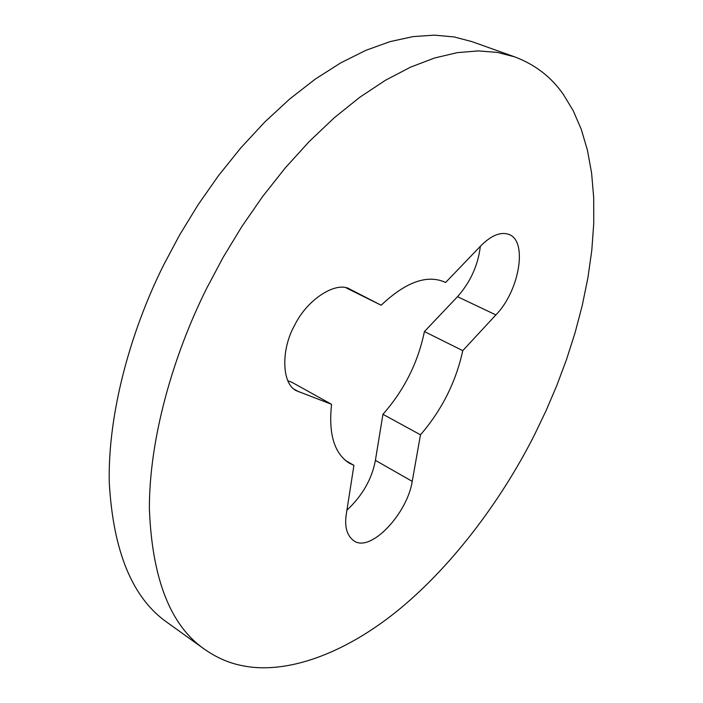 <?xml version="1.0" encoding="UTF-8"?>
<svg xmlns="http://www.w3.org/2000/svg" width="703" height="703" viewBox="0 0 703 703"><rect width="100%" height="100%" fill="white"/><g stroke="black" fill="none" stroke-linecap="round" stroke-linejoin="round"><path stroke-width="1.05" d="M563.463 94.597C551.477 77.198 535.255 64.632 514.798 56.899L497.539 52.435L478.304 50.897L457.214 52.655L434.48 58.024L410.411 67.216L385.393 80.3L359.866 97.207L334.338 117.709L309.32 141.426L285.304 167.859L262.72 196.401L241.937 226.401L223.211 257.228L206.717 288.248C172.507 356.746 149.133 439.867 149.388 508.849C152.094 578.956 170.521 625.793 204.652 649.352C216.735 657.788 229.424 663.263 242.702 665.759C286.165 674.634 344.883 654.335 400.648 608.183C456.326 561.882 504.069 495.36 534.79 434.234L546.152 410.49L556.794 385.525L566.513 359.523L575.08 332.712L582.277 305.374L587.901 277.826L591.777 250.435L593.745 223.58L593.701 197.675L591.601 173.096L587.436 150.214L581.276 129.343L573.226 110.74L563.463 94.597M514.798 56.899L471.722 41.565L454.059 36.925L434.463 35.15L413.056 36.609L390.068 41.609L365.806 50.352L340.656 62.91L315.093 79.228L289.601 99.088L264.697 122.102L240.865 147.806L218.528 175.601L198.026 204.863L179.634 234.96L163.5 265.286C130.108 332.291 107.884 413.918 109.255 482.188C113.13 551.653 132.542 598.481 167.507 622.691L204.652 649.352M346.913 510.193C362.423 495.641 371.922 479.033 375.402 460.36L412.222 481.362C407.309 513.7 370.209 553.446 353.635 540.625C346.825 535.466 344.391 526.565 346.324 513.946L353.934 465.36L345.226 460.316M375.402 460.36L382.942 414.295L420.482 434.814L412.222 481.362M382.942 414.295C404.225 390.112 418.048 362.537 424.41 331.561L462.759 350.648C455.931 381.993 441.836 410.051 420.482 434.814M424.41 331.561L457.504 296.692L495.887 314.909L462.759 350.648M457.504 296.692C470.5 282.008 478.11 265.207 480.342 246.278M495.887 314.909C519.35 291.024 527.909 241.226 509.121 234.494C500.738 231.436 491.177 235.338 480.439 246.191L445.579 282.518L444.296 281.877C426.466 274.53 405.42 282.316 381.149 305.225L346.104 287.852M442.987 281.297L445.579 282.518M349.892 289.197L381.149 305.225M350.366 289.425L350.129 289.311C336.878 280.62 307.466 298.828 294.777 325.023C280.778 349.365 281.56 384.392 296.675 390.833L331.579 404.33C328.354 433.927 334.285 453.558 349.365 463.224L353.934 465.36M287.685 380.675L291.965 382.327L331.579 404.33M294.381 389.33L299.153 391.984"/></g></svg>
